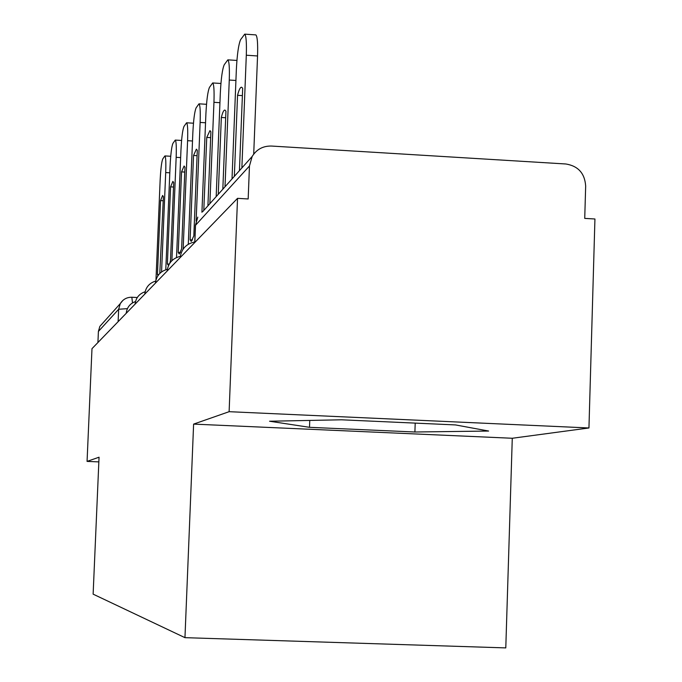 <?xml version="1.0" encoding="UTF-8"?>
<svg xmlns="http://www.w3.org/2000/svg" width="682" height="682" viewBox="0 0 682 682"><rect width="100%" height="100%" fill="white"/><g stroke="black" fill="none" stroke-linecap="round" stroke-linejoin="round"><path stroke-width="1.02" d="M588.95 427.964L229.118 411.689L193.611 424.11L184.958 637.661L505.788 647.9L512.276 438.262L588.95 427.964L594.934 218.99L584.73 218.393L585.668 186.058C584.806 173.356 578.2 165.999 565.855 163.987L271.487 146.05C263.03 145.871 256.585 149.341 252.152 156.476L249.459 165.99L195.436 225.384M229.118 411.689L237.532 198.351L91.985 348.655L87.066 461.399L98.856 461.893M184.958 637.661L93.127 594.15L99.052 457.204L87.066 461.399M237.532 198.351L248.171 198.965L249.459 165.99M97.927 342.526L98.404 331.443L99.862 326.38L103.016 322.859M512.276 438.262L193.611 424.11M341.512 419.797L269.56 421.229L309.509 427.316L414.903 432.004L488.627 431.041L455.508 424.929L341.512 419.797M415.202 423.113L414.903 432.004M309.764 420.427L309.509 427.316M161.566 271.922L165.7 172.555C166.05 162.393 165.786 156.851 164.899 155.922L162.768 158.932C161.591 161.813 160.713 169.068 160.125 180.679L155.973 279.918M159.793 273.448L163.407 196.663L162.614 195.461L160.534 200.593L157.448 274.505L157.926 275.724M158.77 274.573L157.448 274.505M163.237 200.747L160.534 200.593M171.89 260.686L176.161 157.329C176.519 146.818 176.22 141.063 175.257 140.083L172.921 143.373C171.642 146.46 170.696 154.064 170.082 166.178L165.786 269.748M169.775 263.243L170.474 260.669L173.714 182.58L172.878 181.378L170.577 186.859L167.38 263.96L168.539 265.477M169.272 264.053L167.38 263.96M173.526 187.03L170.577 186.859M183.143 249.083L187.593 140.688C187.959 129.81 187.618 123.843 186.587 122.786L184.004 126.392C182.606 129.716 181.591 137.704 180.943 150.364L176.527 257.515M184.967 167.201L184.089 166.007L181.54 171.881L178.224 252.451L179.289 254.028L181.608 248.853L184.967 167.201M180.474 252.57L178.224 252.451M184.762 172.069L181.54 171.881M196.118 221.07L200.133 122.436C200.499 111.166 200.124 104.96 198.999 103.826L196.135 107.799C194.609 111.379 193.509 119.802 192.835 133.067L188.283 244.25M197.303 150.33L196.39 149.162L193.543 155.47L190.099 239.842L191.241 241.428L193.816 235.895L197.303 150.33M192.52 239.979L190.099 239.842M197.081 155.684L193.543 155.47M209.868 203.654L213.952 102.317C214.327 90.638 213.909 84.176 212.682 82.948L209.485 87.347C207.805 91.218 206.612 100.118 205.896 114.039L201.923 212.247M207.908 205.845L210.891 131.754L209.954 130.612L206.748 137.423L203.79 210.44M210.653 137.662L206.748 137.423M225.009 186.766L229.263 80.033C229.638 67.927 229.169 61.192 227.839 59.846L224.242 64.73C222.383 68.95 221.079 78.379 220.329 93.033L216.177 196.621M222.826 189.204L225.938 111.192L224.975 110.092C223.824 109.853 222.613 112.317 221.335 117.475L218.257 194.293M225.674 117.747L221.335 117.475M241.871 167.96L246.304 55.225C246.696 42.668 246.159 35.643 244.719 34.143L240.635 39.607C238.572 44.219 237.14 54.253 236.347 69.717L232.016 178.948M239.433 170.679L242.681 88.302L241.709 87.262C240.396 86.912 239.007 89.598 237.549 95.318L234.344 176.357M253.713 154.115L257.549 55.967C257.924 43.418 257.361 36.393 255.861 34.893L255.554 34.867M242.391 95.625L237.549 95.318M127.398 308.639L118.659 309.261L98.404 331.443M118.122 321.657L118.659 309.261L120.288 303.601L122.922 300.37M194.822 242.451L195.529 225.06L197.797 217.132L195.436 225.205L194.737 242.545M202.716 211.642L252.152 156.476M131.839 297.301L132.504 302.893M169.809 172.802L165.7 172.555M180.645 157.602L176.161 157.329M192.512 140.995L187.593 140.688M205.546 122.769L200.133 122.436M219.945 102.701L213.952 102.317M235.921 80.467L229.263 80.033M257.549 55.967L246.304 55.225M135.496 301.538C129.989 303.55 126.895 307.471 126.221 313.302M145.121 291.76C139.162 293.78 135.812 297.915 135.079 304.155M155.684 281.069C149.222 283.073 145.581 287.437 144.763 294.155M167.354 269.322C160.304 271.283 156.323 275.895 155.402 283.166M180.312 256.355C172.58 258.231 168.19 263.124 167.15 271.027M194.754 241.982C186.229 243.73 181.369 248.93 180.193 257.566M99.862 326.38L120.288 303.601C122.973 299.304 126.852 297.19 131.924 297.241L137.278 297.523M170.73 156.272L164.899 155.922M181.583 140.466L175.257 140.083M193.466 123.212L186.587 122.786M206.518 104.303L198.999 103.826M220.925 83.477L212.682 82.948M236.918 60.442L227.839 59.846M255.861 34.893L244.719 34.143"/></g></svg>
